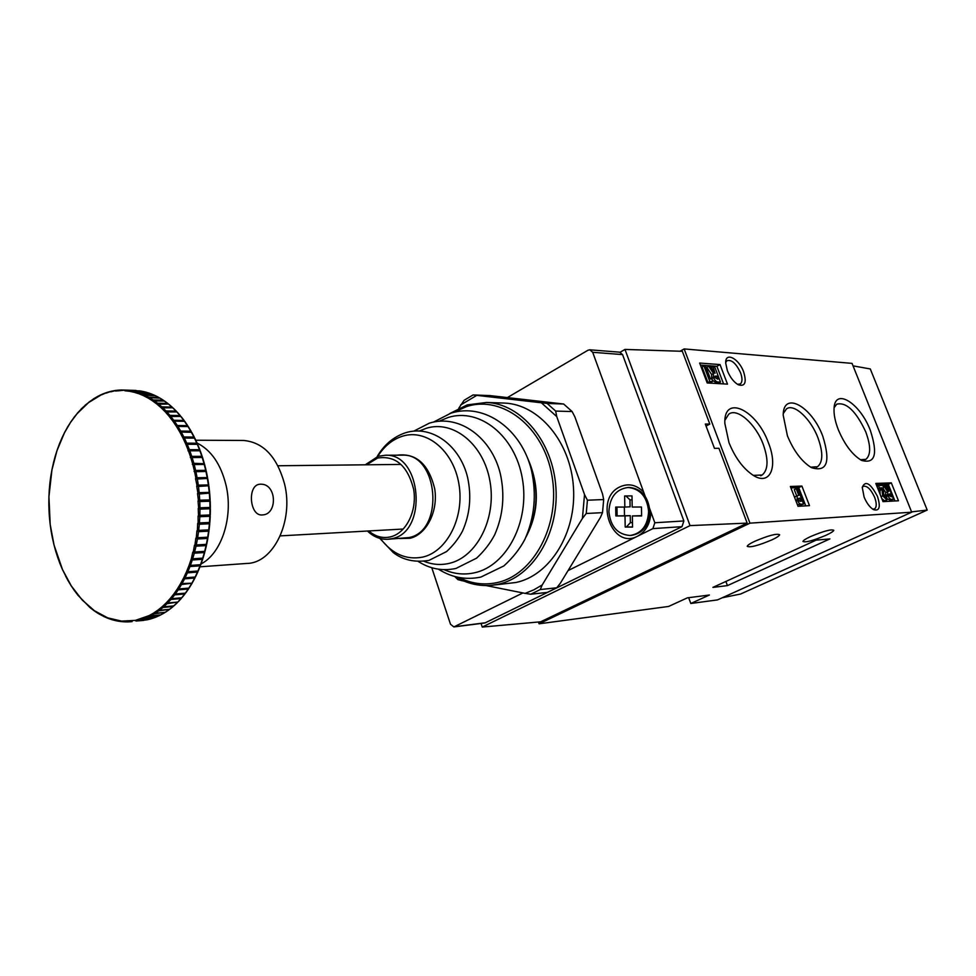<?xml version="1.0" encoding="UTF-8"?>
<svg xmlns="http://www.w3.org/2000/svg" width="976" height="976" viewBox="0 0 976 976"><rect width="100%" height="100%" fill="white"/><g stroke="black" fill="none" stroke-linecap="round" stroke-linejoin="round"><path stroke-width="1.46" d="M260.543 484.169L261.727 484.218C276.769 484.889 277.489 514.218 262.715 514.913L262.215 514.95C249.6 516.28 247.221 485.56 259.409 484.279L260.543 484.169M102.004 394.389L88.596 402.576L77.043 413.726L70.443 422.547L64.428 432.868L56.974 450.68L51.935 469.883L48.934 496.674L50.179 524.417L54.046 545.072L62.501 569.581L71.346 585.99L82.252 600.081L94.416 610.72L107.665 617.845L121.573 621.114L135.359 620.394L149.133 615.588L149.877 616.295L160.576 614.904M242.817 440.469L243.683 440.469C263.349 442.323 276.952 456.744 284.492 483.718C293.996 520.916 273.475 563.25 246.94 563.433L199.97 566.8M195.627 470.456L194.456 471.066L192.809 464.442L194.175 464.552L195.627 470.456L205.704 470.322L206.314 471.432L195.92 471.713L197.128 477.74L207.193 477.569L205.985 471.579M193.834 463.319L192.687 463.966L190.771 457.512L192.138 457.573L193.834 463.319L204.399 463.71L204.252 464.454L194.175 464.552M191.747 456.378L190.625 457.061L188.453 450.802L189.82 450.814L191.747 456.378L201.837 456.329L202.544 457.463L192.138 457.573M189.381 449.655L188.283 450.363L185.855 444.324L187.221 444.287L189.381 449.655L199.47 449.655L202.093 456.39M186.733 443.177L185.672 443.897L183 438.126L184.366 438.041L186.733 443.177L196.823 443.214L199.702 449.704M183.842 436.98L182.805 437.724L179.901 432.209L181.255 432.075L183.842 436.98L193.931 437.053L197.042 443.25M180.694 431.075L179.694 431.831L176.571 426.622L177.913 426.439L180.694 431.075L190.784 431.185L191.406 432.185M177.315 425.487L176.339 426.268L173.033 421.376L174.362 421.144L177.315 425.487L187.404 425.634L188.063 426.585M184.513 421.315L180.999 416.728M140.007 619.248L140.69 619.919L151.243 618.699M140.69 619.919L150.78 618.906M136.823 620.882L135.664 620.333M150.829 618.894L146.912 619.858M135.359 620.394L136.006 621.041L146.437 619.906M136.006 621.041L143.85 620.394M132.114 621.627L130.979 621.041M130.662 621.078L132.089 621.627M131.284 621.712L126.282 621.309M125.965 621.309L127.026 621.858M126.404 621.907L121.573 621.114M121.268 621.078L122.146 621.627M121.573 621.627L116.9 620.468M116.583 620.407L117.34 620.931M116.766 620.882L112.252 619.37M111.947 619.284L112.594 619.784M112.045 619.675L107.665 617.845M107.397 618.015L103.151 615.88M103.322 616.185L98.735 613.501M102.846 615.941L99.064 613.977M95.306 611.427L94.416 610.72M91.085 608.255L90.219 607.548M89.926 607.511L78.519 595.824M78.226 595.616L74.945 591.224M74.664 590.98L71.565 586.332M71.297 586.039L68.393 581.135M68.137 580.818L65.429 575.681M62.671 569.972L65.392 575.352M62.464 569.581L60.158 564.03M59.963 563.628L57.877 557.882M55.839 551.562L57.706 557.418M54.046 545.072L55.681 551.05M52.521 538.447L53.912 544.523M51.142 531.225L50.24 524.881M50.166 524.393L49.508 517.975M49.02 511.082L49.447 517.487M48.837 504.311L49.007 510.338M48.91 497.333L48.824 503.579M51.911 469.981L50.837 476.056M52.021 469.371L53.363 463.319M53.46 462.807L55.034 456.914M55.156 456.39L56.974 450.68M57.12 450.156L59.158 444.641M59.316 444.117L61.586 438.822M61.769 438.285L64.245 433.234M64.428 432.868L64.745 432.258M64.453 432.697L67.124 427.915M67.332 427.573L67.71 426.915M67.368 427.366L70.235 422.876M70.443 422.547L70.906 421.864M70.504 422.315L73.542 418.143M73.761 417.838L74.31 417.118M73.847 417.557L77.043 413.726M77.275 413.446L77.909 412.702M77.385 413.129L80.727 409.652M80.971 409.383L81.679 408.639M81.118 409.029L84.583 405.918M84.851 405.687L85.668 404.93M85.034 405.296L88.596 402.576M88.865 402.368L92.732 399.465M89.109 401.917L92.757 399.611M93.037 399.428L97.527 396.573M93.342 398.94L97.027 396.817M97.332 396.903L101.467 394.585M106.103 392.706L101.736 394.78L106.591 392.633M102.224 394.194L106.042 392.755M110.764 391.364L106.238 393.084L111.276 391.315M106.835 392.462L110.715 391.388M115.51 390.461L110.825 391.827L116.059 390.449M111.545 391.181L115.473 390.473M116.327 390.351L120.304 390.022L119.853 390.668L115.473 391.022L120.939 390.034M125.148 390.058L120.158 390.656L121.146 389.997L133.395 390.339M135.481 390.437L121.146 389.997M125.977 390.107L129.893 390.559L129.283 391.254L124.879 390.754L125.977 390.107L136.115 390.461M129.893 390.559L140.032 390.9M130.723 390.693L134.639 391.522L134.005 392.242L129.601 391.303L130.723 390.693L144.863 391.864M134.639 391.522L144.777 391.864L140.861 391.034M135.469 391.73L139.361 392.938L138.677 393.682L134.31 392.328L135.469 391.73L145.875 392.145M139.361 392.938L149.487 393.279L145.595 392.071M140.178 393.243L144.021 394.829L143.313 395.585L138.995 393.792L140.178 393.243L150.646 393.694M144.021 394.829L154.147 395.146L150.304 393.572M154.806 395.512L154.147 395.146M144.826 395.207L148.62 397.171L147.888 397.94L143.631 395.719L144.826 395.207L155.355 395.707M148.62 397.171L158.746 397.476L154.952 395.524M159.442 397.927L158.746 397.476M149.413 397.622L153.134 399.953L152.366 400.733L148.193 398.11L149.413 397.622L159.954 398.171M153.134 399.953L163.248 400.245L159.539 397.927M163.98 400.77L163.248 400.245M153.915 400.489L157.539 403.186L156.733 403.966L152.659 400.929L164.444 401.063M157.539 403.186L167.652 403.454L164.029 400.77M158.295 403.796L161.821 406.846L160.979 407.626L157.026 404.198L168.409 404.064L167.652 403.454M161.821 406.846L171.935 407.09L168.811 404.381M162.553 407.529L165.957 410.92L165.09 411.701L161.26 407.883L172.667 407.773L171.935 407.09M165.957 410.92L176.058 411.14L173.033 408.114M166.664 411.665L169.922 415.398L169.031 416.179L165.359 411.994L176.766 411.896L176.058 411.14M169.922 415.398L180.035 415.593L177.095 412.238M180.755 416.423L180.035 415.593M170.605 416.215L173.716 420.266L172.789 421.046L169.287 416.496L180.706 416.41M173.716 420.266L183.817 420.436M174.362 421.144L184.464 421.315L187.514 425.646M177.913 426.439L188.014 426.573L190.93 431.197M181.255 432.075L191.699 432.283L194.114 437.077M184.366 438.041L194.456 438.102L196.823 443.214M187.221 444.287L197.311 444.324L199.47 449.655M189.82 450.814L200.117 450.778M197.128 477.74L195.92 478.325L194.553 471.554L195.92 471.713M196.005 478.813L197.347 479.021L198.311 485.145L197.079 485.694L195.542 478.679L207.473 478.46L207.193 477.569M197.347 479.021L207.473 478.46M198.311 485.145L208.376 484.926L207.424 478.838M197.14 486.194L198.482 486.451L199.177 492.66L197.921 493.161L196.688 486.024L208.62 485.755L208.376 484.926M198.482 486.451L208.62 485.755M199.177 492.66L209.242 492.392L208.547 486.231M197.969 493.661L199.299 493.978L199.726 500.212L198.445 500.688L197.518 493.466L209.45 493.136L209.242 492.392M199.299 493.978L209.45 493.136M199.726 500.212L209.791 499.907L209.364 493.697M198.47 501.188L199.787 501.542L199.946 507.801L198.665 508.228L198.03 500.956L209.962 500.578L209.791 499.907M199.787 501.542L209.852 501.225L209.962 500.578M199.946 507.801L210.011 507.447L209.852 501.225M198.665 508.728L199.958 509.13L199.86 515.377L198.543 515.767L198.226 508.472L210.011 507.447M199.958 509.13L210.023 508.764L210.157 508.045M199.86 515.377L209.925 514.974L210.023 508.764M198.531 516.267L199.812 516.707L199.433 522.916L198.116 523.258L198.104 515.987L209.925 514.974M199.812 516.707L209.864 516.292L210.035 515.499M199.433 522.916L209.498 522.465L209.864 516.292M198.079 523.746L199.336 524.234L198.701 530.383L197.372 530.663L197.664 523.441L209.498 522.465M199.336 524.234L209.401 523.77L209.596 522.904M198.701 530.383L208.766 529.883L209.401 523.77M197.311 531.164L198.543 531.676L197.652 537.727L196.298 537.971L196.908 530.822L208.766 529.883M198.543 531.676L208.608 531.164L208.84 530.236M197.652 537.727L207.705 537.19L208.608 531.164M196.225 538.459L197.433 538.996L196.286 544.937L194.932 545.133L195.847 538.093L207.705 537.19M197.433 538.996L207.498 538.447L207.766 537.459M196.286 544.937L206.351 544.352L207.498 538.447M194.834 545.608L196.017 546.182L194.614 551.977L193.26 552.123L194.468 545.23L206.351 544.352M196.017 546.182L206.082 545.596L206.387 544.535M194.614 551.977L204.679 551.355L206.082 545.596M193.138 552.575L194.297 553.185L192.65 558.809L191.296 558.906L192.784 552.184L204.679 551.355M194.297 553.185L204.362 552.55L204.716 551.44M192.65 558.809L202.715 558.15L204.362 552.55M204.606 552.477L202.715 558.15M192.284 559.98L190.405 565.421L189.039 565.458L191.15 559.346L192.284 559.98L202.349 559.309L202.74 558.138L191.296 558.906M190.405 565.421L200.47 564.714L202.349 559.309M202.569 559.248L200.47 564.714M189.978 566.544L187.88 571.753L186.514 571.753L188.88 565.885L189.978 566.544L200.043 565.824L200.507 564.701M187.88 571.753L197.945 571.009L200.043 565.824M200.251 565.775L197.945 571.009M187.404 572.839L185.086 577.816L183.732 577.755L186.343 572.156L187.404 572.839L197.469 572.082L197.994 571.009M185.086 577.816L195.151 577.036L197.469 572.082M197.64 572.046L195.151 577.036M184.574 578.841L182.048 583.563L180.706 583.453L183.537 578.146L184.574 578.841L194.639 578.048L195.212 577.023M182.048 583.563L192.126 583.197L181.499 584.526L178.779 588.967L188.844 588.113L191.564 583.709M194.773 578.024L192.126 582.745L194.639 578.048M178.779 588.967L177.437 588.809L180.487 583.819L181.499 584.526M191.65 583.697L188.844 588.113M178.181 589.87L175.29 594.018L173.96 593.811L177.217 589.15L178.181 589.87L188.258 589.016L188.893 588.15M175.29 594.018L185.355 593.14L188.258 589.016M185.623 592.786L184.732 593.981L174.655 594.86L171.593 598.691L181.658 597.788L184.732 593.981M171.593 598.691L170.275 598.447L173.716 594.14L174.655 594.86M181.975 597.422L180.999 598.569L170.922 599.471L167.701 602.973L177.778 602.046L180.999 598.569M167.701 602.973L166.408 602.68L170.019 598.739L170.922 599.471M167.006 603.68L163.651 606.852L162.37 606.511L166.14 602.948L167.006 603.68L177.791 602.046M163.651 606.852L173.728 605.901L177.083 602.753M174.118 605.559L173.008 606.535L162.931 607.487L159.454 610.293L169.531 609.329L173.008 606.535M159.454 610.293L158.185 609.927L162.089 606.755L162.931 607.487M158.698 610.854L155.111 613.318L153.866 612.904L157.892 610.134L158.698 610.854L169.47 609.341M155.111 613.318L165.2 612.33L168.787 609.89M154.342 613.794L150.67 615.88L149.438 615.429L153.574 613.087L154.342 613.794L165.078 612.342M150.67 615.88L160.747 614.892L164.432 612.806M164.578 612.782L160.747 614.892M149.877 616.295L146.119 618.003L156.209 617.003L159.966 615.295M146.119 618.003L144.912 617.515M160.076 615.27L156.209 617.003M141.496 619.675L151.585 618.662L155.404 617.332L145.314 618.333L141.496 619.675L140.312 619.15M144.607 617.649L145.314 618.333M155.489 617.308L151.585 618.662M194.09 471.445L206.034 471.274M192.345 464.369L204.277 464.247M190.296 457.463L202.239 457.402M187.978 450.79L199.921 450.778L201.837 456.329M458.793 408.236L464.112 400.294L473.079 394.938L489.976 395.597L563.652 404.015L547.133 403.442L555.673 411.079L556.747 416.581L584.526 494.576L587.418 500.212L586.247 513.486L582.416 518.415L542.217 584.953L533.872 589.809L525.161 593.384L486.109 585.576M542.217 584.953L540.277 589.553L530.773 594.225L525.161 593.384M563.652 404.015L572.131 411.555L574.949 417.045L602.521 493.929L603.68 499.553L602.509 512.656L600.435 517.414L560.468 583.05L556.784 587.772L547.329 592.395L530.773 594.225M464.356 581.22L457.964 579.671L454.718 576.487M461.477 580.647L459.464 578.988M556.784 587.772L540.277 589.553M602.509 512.656L586.247 513.486M603.68 499.553L587.418 500.212M572.131 411.555L555.673 411.079M584.526 494.576L582.416 518.415M473.079 394.938L547.133 403.442M541.448 402.856L556.747 416.581M460.562 405.04L476.678 395.414M528.589 460.843C538.898 486.377 538.435 510.838 527.186 534.226M525.954 537.068C539.313 511.668 539.752 485.084 527.247 457.317M643.66 492.124C636.389 484.694 628.41 482.974 619.723 486.951C593.725 499.041 611.903 550.098 637.523 536.227C646.014 531.469 650.467 523.368 650.882 511.949L592.688 352.287L622.554 354.593L683.883 520.952L681.968 526.674L484.974 622.944L453.864 626.934L450.509 624.262L431.782 567.727M507.483 397.525L587.979 350.238L589.821 349.811L592.688 352.287M522.904 592.932L453.864 626.934M650.882 511.949L654.823 522.758L652.895 528.614L568.056 570.594M589.821 349.811L619.723 352.177L622.554 354.593M630.533 535.458L631.387 535.397C642.867 533.457 649.028 525.454 649.87 511.4C648.332 496.674 641.476 488.683 629.3 487.439L628.861 487.451M648.625 511.473C647.088 496.723 640.232 488.72 628.044 487.488C616.149 489.147 609.756 497.162 608.89 511.534C610.464 526.576 617.552 534.555 630.13 535.482C641.61 533.543 647.783 525.539 648.625 511.473M615.856 515.938L624.994 515.95L625.201 527.052L626.446 526.967L630.374 522.624L630.252 515.657L615.856 515.938L615.697 507.093L624.835 507.069L624.64 495.967L631.997 495.906L632.192 507.044L641.464 507.008L641.622 515.95L632.35 515.95L641.61 515.657M632.35 515.95L632.558 527.089L625.201 527.052M617.125 515.877L616.966 507.093M624.494 515.657L624.335 507.069M630.374 522.624L632.472 522.636M624.835 507.069L630.093 506.812L629.959 499.846L632.07 499.834M624.994 515.95L630.252 515.657M629.959 499.846L625.933 495.954M626.446 526.967L632.558 526.991M492.404 585.222L515.95 582.489C550.025 575.486 576.609 532.859 573.461 487.366C570.667 441.847 538.923 404.308 504.421 403.076L502.921 403.027M864.102 497.052L862.247 487.329C865.407 480.155 870.47 483.169 877.461 496.394C880.828 507.069 879.474 511.461 873.422 509.582C869.738 507.264 866.639 503.079 864.102 497.052M872.654 509.094L874.594 508.886C876.765 507.105 876.777 503.25 874.63 497.296C870.86 489.183 867.066 485.523 863.272 486.341L862.235 487.5M727.376 370.721L725.705 363.072C725.095 351.421 738.795 358.302 743.627 371.856C746.835 382.507 745.066 386.813 738.32 384.788C733.818 382.165 730.17 377.468 727.376 370.721M737.551 384.349L740.357 383.934C742.443 381.994 742.516 378.273 740.564 372.783C736.099 363.365 731.549 359.351 726.9 360.754L725.705 362.499M728.974 442.616L724.839 423.401C723.448 393.828 756.681 409.652 768.429 442.836C778.214 466.931 770.125 486.072 753.46 475.483C743.334 468.834 735.16 457.878 728.974 442.616M753.313 475.385L762.171 475.019C768.246 469.81 768.6 459.623 763.256 444.434C755.778 424.023 737.148 407.443 728.743 414.19L724.924 420.241M787.425 435.845L783.203 415.19C783.179 390.339 811.898 406.406 822.805 436.284C830.808 462.075 827.001 472.518 811.361 467.602C801.723 461.599 793.744 451.01 787.425 435.845M810.617 467.175L817.534 466.735C823.061 462.026 823.195 452.376 817.937 437.797C810.788 418.765 793.952 403.1 786.461 408.907L783.301 413.495M838.335 429.769C835.151 421.559 833.724 414.434 834.065 408.419C834.809 387.167 860.112 403.1 870.336 430.379C878.083 454.218 875.143 464.222 861.527 460.379C852.414 454.914 844.679 444.714 838.335 429.769M860.417 459.757L865.895 459.306C870.946 454.999 870.897 445.837 865.724 431.807C856.001 411.116 846.351 401.905 836.761 404.162L834.126 407.687M771.955 539.838C776.75 537.569 779.312 535.885 779.641 534.775C776.92 533.262 768.612 535.446 754.753 541.302C750.044 543.534 747.543 545.194 747.213 546.279C749.922 547.792 758.169 545.645 771.955 539.838M826.05 535.251C830.918 532.994 833.492 531.347 833.797 530.297C831.284 529.029 823.537 531.127 810.544 536.568C805.773 538.801 803.236 540.436 802.943 541.448C805.444 542.717 813.142 540.655 826.05 535.251M710.43 382.665L707.929 382.519L702.037 366.988L703.94 365.939L705.563 366.061L710.467 378.981L712.321 379.091L712.334 381.628L710.43 382.665M720.508 382.104L718.653 381.994C716.726 382.287 714.957 380.75 713.358 377.383L713.493 373.479L708.747 366.293L710.528 366.427L715.066 373.283L713.053 366.61L714.652 366.72L720.508 382.104L716.75 383.031L712.321 380.225M711.711 379.054L711.589 374.516L706.844 367.33L708.747 366.293M723.594 383.91L716.884 366.293L700.426 365.097M803.602 504.043L801.979 504.128C800.259 504.592 798.649 503.177 797.111 499.895L797.221 495.71L798.783 495.405L796.196 488.695L797.648 488.634L803.602 504.043L800.039 505.043L797.136 504.043M794.671 497.662L795.538 496.516M796.709 495.954L794.269 489.623L796.196 488.695M805.761 505.861L798.71 487.61L790.914 487.902M886.733 499.968L884.598 500.871L881.853 498.663M880.157 494.393L879.913 488.695L877.924 488.769M893.577 499.273L892.162 499.346C890.734 499.81 889.27 498.516 887.806 495.479L887.611 491.745L883.463 485.377L884.829 485.328L888.782 491.404L886.745 485.255L887.965 485.206L893.577 499.273L890.332 500.188L887.44 498.907M885.5 494.869L885.781 492.599L883.451 489.013M894.943 500.969L888.282 484.291L876.314 484.743M680.101 351.226L684.152 348.932L852.048 363.377L911.694 512.193L717.519 599.898L690.801 603.485L709.393 595.018L687.385 597.849L668.609 606.45L539.069 623.81L538.447 621.993M684.152 348.932L749.958 523.16L911.694 512.193M749.958 523.16L539.069 623.81M816.143 540.131L712.907 587.393L727.425 585.612L829.893 538.911L816.143 540.131M688.678 597.678L690.801 603.485M891.32 482.876L875.801 483.437L883.024 501.627L898.469 500.773L891.32 482.876L888.282 484.291M801.906 486.072L790.365 486.487L798.002 506.288L809.482 505.653L801.906 486.072L798.71 487.61M720.02 364.573L699.658 363.048L707.197 382.958L727.498 384.129L720.02 364.573L716.884 366.293M725.888 581.452L727.425 585.612M890.197 493.917L889.075 494.088L889.038 495.454L891.356 496.808L890.197 493.917L888.819 494.551M886.745 485.255L885.244 485.95M887.611 491.745L885.781 492.599M887.806 495.479L887.001 495.845M889.722 493.929L888.855 494.332M885.488 497.467L885.427 494.881L883.829 495.613L885.488 497.467M885.427 494.881L886.647 494.82L886.891 499.895L882.67 495.869L881.743 487.841L879.425 487.927L878.485 485.572L883.073 485.389L883.841 495.625M878.485 485.572L876.936 486.292M879.425 487.927L877.875 488.659M881.743 487.841L879.913 488.695M882.67 495.869L881.035 496.625M886.428 500.017L884.598 500.871M799.856 498.175L798.612 498.346L798.575 499.822L799.466 501.115L801.076 501.347L799.856 498.175L798.38 498.882M797.221 495.71L795.294 496.638M797.111 499.895L795.782 500.529M716.652 376.077L714.969 376.211L714.969 377.529L717.86 379.249L716.652 376.077L714.835 377.078M713.053 366.61L711.297 367.574M713.493 373.479L711.589 374.516M713.358 377.383L711.455 378.42M716.03 376.041L714.774 376.724M712.334 381.628L709.833 381.482L707.929 382.519M709.833 381.482L703.94 365.939M620.126 352.238L624.982 349.432L682.346 351.299L709.808 424.072L705.306 424.048L714.469 448.362L718.946 448.289L747.177 523.112L540.655 621.797L482.242 627.068L481.034 623.457M706.063 426.048L709.808 424.072M624.982 349.432L690.032 525.613L482.242 627.068M747.177 523.112L690.032 525.613M853.036 365.866L870.299 368.952L927.2 510.07L740.601 594.018L722.325 597.739M927.2 510.07L911.572 511.875M197.067 443.043C211.121 450.082 220.759 464.076 225.993 485.023C233.606 516.56 221.674 553.514 201.068 563.908M204.509 464.442L205.997 470.395M202.459 457.512L204.191 463.295M187.404 425.634L184.464 421.315M190.784 431.185L188.014 426.573M193.931 437.053L191.345 432.185M203.911 463.234L202.215 457.524M205.704 470.322L204.252 464.454M206.253 471.554L207.485 477.63M207.693 478.801L208.669 484.999M208.827 486.182L209.535 492.453M209.645 493.636L210.084 499.956M210.145 501.152L210.304 507.483M210.316 508.679L210.206 515.011M210.157 516.206L209.779 522.489M209.681 523.685L209.035 529.895M208.888 531.078L207.973 537.19M207.766 538.362L206.595 544.352M206.339 545.511L204.911 551.342M454.657 626.69L485.755 622.712M652.895 528.614L681.968 526.674M654.823 522.758L683.883 520.952M367.44 531.029C373.479 536.788 380.213 539.533 387.631 539.289L392.181 538.606C428.183 531.993 421.73 453.096 385.447 455.243L378.651 456.195M368.733 530.968C375.492 536.678 382.787 538.63 390.62 536.837C406.309 533.091 417.325 510.692 413.641 489.293C407.651 465.772 395.67 455.353 377.688 458.025L366.549 464.796M388.204 539.252L409.005 537.569C444.873 531.017 438.456 453.047 402.307 455.17L385.447 455.243L378.334 456.256L365.244 464.808M399.757 538.532L410.127 538.264C426.695 534.36 438.407 511.046 434.674 488.61C428.549 463.942 415.996 452.803 396.988 455.194M380.433 538.557C392.181 554.063 406.272 560.236 422.718 557.089C447.215 551.611 464.71 517.048 458.903 483.937C453.474 450.717 426.585 428.598 402.661 436.15C392.596 439.322 384.276 446.093 377.712 456.451M423.938 561.249C432.136 564.616 440.469 565.336 448.96 563.42C476.691 557.406 496.613 518.707 490.025 481.583C483.864 444.361 453.352 419.729 426.329 428.269L419.619 430.916M444.092 569.667C453.962 574.01 464.064 575.059 474.397 572.814C506.666 566.056 530.053 521.477 522.367 478.643C515.157 435.674 479.509 407.492 448.167 417.484L439.163 421.193M455.243 576.621C466.577 583.453 478.557 586.356 491.184 585.344L498.114 584.282C532.371 577.219 559.102 534.018 555.93 487.902C553.099 441.75 521.172 403.698 486.487 402.466L467.577 404.845M458.988 577.475C471.14 583.636 483.73 585.368 496.735 582.66C533.738 575.193 560.797 524.502 551.94 475.702C543.632 426.768 502.567 394.951 466.748 406.504L453.486 412.433M892.162 499.346L890.332 500.188M881.706 489.562L879.876 490.416M801.979 504.128L800.039 505.043M799.332 498.199L798.417 498.638M718.653 381.994L716.75 383.031M280.258 535.885L402.551 529.077M277.94 465.759L400.404 464.43M127.295 621.907L131.077 621.724M126.453 621.907L122.464 621.724M121.634 621.651L117.645 621.078M116.852 620.919L112.874 619.955M112.13 619.748L108.177 618.394M107.482 618.125L103.578 616.405M98.466 613.623L94.684 611.147M94.135 610.756L90.426 607.926M52.399 537.983L51.24 531.761M48.922 496.625L49.251 490.245M49.288 489.708L49.861 483.376M49.922 482.839L50.752 476.581M97.722 396.354L101.541 394.487M145.802 392.108L149.609 393.291M150.572 393.633L154.306 395.17M155.269 395.622L158.929 397.513M159.893 398.049L163.48 400.294M164.407 400.929L167.909 403.515M168.799 404.223L172.215 407.175M173.045 407.944L176.375 411.25M177.156 412.067L180.365 415.715M181.085 416.581L184.171 420.571M184.83 421.461L187.782 425.78M188.368 426.707L191.162 431.343M191.699 432.283L194.322 437.211M194.797 438.163L197.225 443.385M197.64 444.348L199.86 449.826M200.226 450.802L202.227 456.512M202.544 457.5L204.313 463.417M204.582 464.417L206.095 470.493M206.326 471.518L207.583 477.728M207.766 478.765L208.754 485.084M208.901 486.121L209.62 492.526M209.718 493.575L210.157 500.029M210.206 501.078L210.377 507.544M210.389 508.606L210.279 515.06M210.243 516.121L209.852 522.538M209.767 523.587L209.108 529.931M208.974 530.981L208.047 537.215M207.876 538.252L206.68 544.364M206.461 545.389L205.009 551.342M204.74 552.355L203.045 558.126M202.727 559.102L200.8 564.653M200.422 565.629L198.274 570.911M197.847 571.899L195.505 576.901M195.005 577.877L192.467 582.587M191.918 583.55L189.21 587.942M188.588 588.882L185.721 592.944M185.037 593.859L182.036 597.593M181.292 598.459L178.157 601.85M177.339 602.668L174.106 605.706M173.24 606.462L169.897 609.158M168.97 609.841L165.542 612.184M195.786 440.225L243.683 440.469M629.3 487.439L628.044 487.488M377.114 456.658C384.032 444.812 393.462 436.858 405.406 432.783C432.1 424.389 460.294 446.069 467.638 477.618C471.652 496.479 469.932 514.328 462.478 531.151C458.488 538.691 453.193 545.499 446.569 551.574L429.123 560.322M413.983 431.05L429.33 423.157C459.33 413.69 491.587 437.712 500.285 473.604C505.007 495.039 503.165 515.377 494.759 534.616C490.294 543.205 484.242 551.05 476.581 558.162L456.036 568.41M433.612 422.035L450.961 413.153C484.682 402.441 521.501 429.281 531.432 470.139C536.788 494.503 534.604 517.561 524.881 539.338C519.769 549.024 512.766 557.882 503.86 565.934L480.875 577.072C465.833 580.195 451.693 577.572 438.48 569.191M504.421 403.076L486.487 402.466L467.284 404.894L449.814 413.519M418.289 561.493C429.916 568.91 442.36 571.241 455.621 568.508M379.81 538.386L393.328 552.636C403.003 560.041 414.776 562.64 428.635 560.444M740.357 383.934L739.674 384.3M760.633 475.776L762.171 475.019M816.339 467.321L817.534 466.735M864.943 459.757L865.895 459.306M795.33 496.613L797.258 495.686"/></g></svg>
